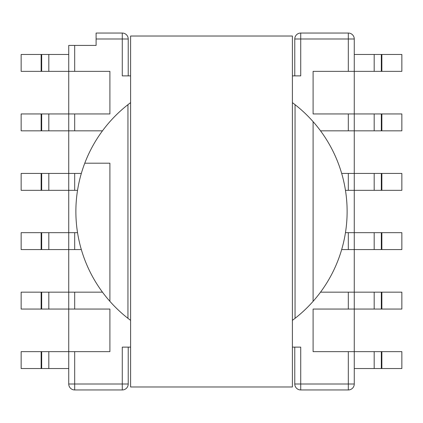 <?xml version="1.0" encoding="UTF-8"?>
<svg xmlns="http://www.w3.org/2000/svg" width="423" height="423" viewBox="0 0 423 423"><rect width="100%" height="100%" fill="white"/><g stroke="black" fill="none" stroke-linecap="round" stroke-linejoin="round"><path stroke-width="0.63" d="M130.601 320.354A135.624 135.624 0 0 1 127.952 104.666L127.952 318.334M130.601 102.646A135.624 135.624 0 0 0 127.952 104.666M341.673 173.43L354.263 173.43L354.263 190.324L345.459 190.324M374.186 113.946L401.85 113.946L401.85 130.839L374.186 130.839L374.186 113.946L354.263 113.946L354.263 71.355L313.099 71.355L313.099 113.946L354.263 113.946L354.263 130.839L320.534 130.839M313.099 301.34A135.624 135.624 0 0 0 313.099 121.66L313.099 301.34A135.624 135.624 0 0 1 292.399 320.354M313.099 121.66A135.624 135.624 0 0 0 292.399 102.646M348.314 71.355L348.314 38.995L300.727 38.995L300.727 33.047A5.948 5.948 0 0 0 294.778 38.995L294.778 75.876L294.778 38.995A5.948 5.948 0 0 1 300.727 33.047L348.314 33.047A5.948 5.948 0 0 1 354.263 38.995L354.263 71.355L374.186 71.355L374.186 54.461L354.263 54.461M292.399 347.124L300.727 347.124L300.727 384.005L348.314 384.005L348.314 351.645L313.099 351.645L313.099 309.054L354.263 309.054L354.263 384.005A5.948 5.948 0 0 1 348.314 389.953L300.727 389.953A5.948 5.948 0 0 1 294.778 384.005L294.778 347.124M374.186 173.43L401.85 173.43L401.85 190.324L374.186 190.324L374.186 173.43L354.263 173.43L354.263 130.839L374.186 130.839M341.673 249.57L354.263 249.57L354.263 190.324L374.186 190.324M374.186 249.57L401.85 249.57L401.85 232.676L374.186 232.676L374.186 249.57L354.263 249.57L354.263 292.161L320.534 292.161M130.601 75.876L122.273 75.876L122.273 38.995L96.1 38.995L96.1 45.42L74.686 45.42L74.686 71.355L109.901 71.355L109.901 113.946L68.738 113.946L68.738 130.839L102.466 130.839M81.327 173.43L68.738 173.43L68.738 190.324L77.541 190.324M81.327 249.57L68.738 249.57L68.738 232.676L77.541 232.676M48.814 249.57L21.15 249.57L21.15 232.676L48.814 232.676L48.814 249.57L68.738 249.57L68.738 292.161L102.466 292.161M109.901 309.054L68.738 309.054L68.738 351.645L109.901 351.645L109.901 309.054M74.686 351.645L74.686 384.005L122.273 384.005L122.273 347.124L130.601 347.124M374.186 232.676L345.459 232.676M292.399 75.876L300.727 75.876L300.727 38.995L294.778 38.995M295.048 104.666L295.048 318.334M381.863 71.355L381.863 54.461L401.85 54.461L401.85 71.355L374.186 71.355M374.186 54.461L381.324 54.461L381.324 71.355M381.863 54.461L381.324 54.461M381.863 190.324L381.863 173.43M381.863 130.839L381.863 113.946M48.814 173.43L21.15 173.43L21.15 190.324L48.814 190.324L48.814 173.43L68.738 173.43L68.738 249.57M48.814 113.946L21.15 113.946L21.15 130.839L48.814 130.839L48.814 113.946L68.738 113.946L68.738 173.43M96.1 38.995L96.1 33.047L122.273 33.047A5.948 5.948 0 0 1 128.222 38.995L128.222 75.876M128.222 347.124L128.222 384.005A5.948 5.948 0 0 1 122.273 389.953L74.686 389.953A5.948 5.948 0 0 1 68.738 384.005L68.738 351.645L68.738 368.539L41.676 368.539L41.676 351.645L68.738 351.645M41.137 71.355L41.137 54.461L21.15 54.461L21.15 71.355L48.814 71.355L48.814 54.461L68.738 54.461L68.738 71.355L68.738 45.42L74.686 45.42M68.738 113.946L68.738 71.355L74.686 71.355M109.901 301.34L109.901 163.199L84.917 163.199L84.917 162.807M48.814 71.355L68.738 71.355M41.137 54.461L41.676 54.461L41.676 71.355M48.814 54.461L41.676 54.461M48.814 130.839L68.738 130.839M48.814 190.324L68.738 190.324M41.137 190.324L41.137 173.43M41.137 130.839L41.137 113.946M354.263 309.054L354.263 292.161L374.186 292.161L374.186 309.054L354.263 309.054M348.314 351.645L374.186 351.645L374.186 368.539L354.263 368.539M381.863 351.645L381.863 368.539L401.85 368.539L401.85 351.645L374.186 351.645M381.863 368.539L381.324 368.539L381.324 351.645M374.186 368.539L381.324 368.539M374.186 309.054L401.85 309.054L401.85 292.161L374.186 292.161M381.863 232.676L381.863 249.57M381.863 292.161L381.863 309.054M68.738 309.054L68.738 292.161L68.738 309.054L21.15 309.054L21.15 292.161L68.738 292.161M41.137 351.645L41.137 368.539L21.15 368.539L21.15 351.645L41.676 351.645M41.137 368.539L41.676 368.539M48.814 232.676L68.738 232.676M41.137 232.676L41.137 249.57M41.137 292.161L41.137 309.054M68.738 384.005A5.948 5.948 0 0 0 74.686 389.953A5.948 5.948 0 0 1 68.738 384.005L74.686 384.005L74.686 389.953M348.314 33.047A5.948 5.948 0 0 1 354.263 38.995L348.314 38.995L348.314 33.047A5.948 5.948 0 0 1 354.263 38.995M128.222 38.995A5.948 5.948 0 0 0 122.273 33.047A5.948 5.948 0 0 1 128.222 38.995A5.948 5.948 0 0 0 122.273 33.047L122.273 38.995L128.222 38.995M130.601 386.982L130.601 36.024L292.399 36.024L292.399 386.982L130.601 386.982M74.686 130.839L74.686 113.946M74.686 190.324L74.686 173.43M74.686 232.676L74.686 249.57M74.686 292.161L74.686 309.054M348.314 292.161L348.314 309.054M348.314 232.676L348.314 249.57M348.314 190.324L348.314 173.43M348.314 130.839L348.314 113.946M381.324 173.43L381.324 190.324M381.324 113.946L381.324 130.839M41.676 173.43L41.676 190.324M41.676 113.946L41.676 130.839M381.324 249.57L381.324 232.676M381.324 309.054L381.324 292.161M300.727 389.953A5.948 5.948 0 0 1 294.778 384.005L300.727 384.005L300.727 389.953M48.814 351.645L48.814 368.539M48.814 292.161L48.814 309.054M41.676 249.57L41.676 232.676M41.676 309.054L41.676 292.161M128.222 384.005A5.948 5.948 0 0 1 122.273 389.953L122.273 384.005L128.222 384.005M354.263 384.005L348.314 384.005L348.314 389.953A5.948 5.948 0 0 0 354.263 384.005"/></g></svg>
